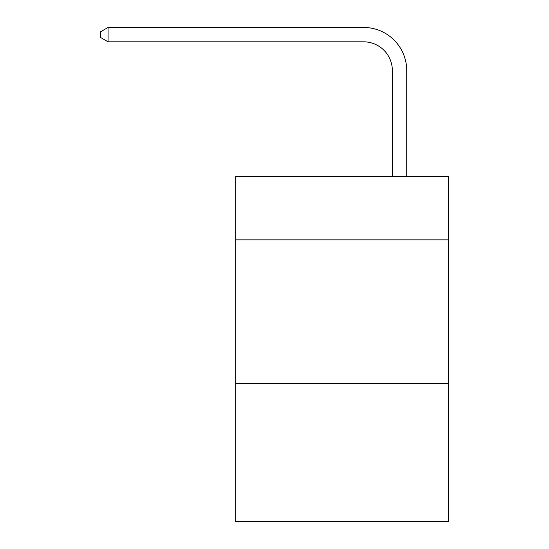 <?xml version="1.0" encoding="UTF-8"?>
<svg xmlns="http://www.w3.org/2000/svg" width="549" height="549" viewBox="0 0 549 549"><rect width="100%" height="100%" fill="white"/><g stroke="black" fill="none" stroke-linecap="round" stroke-linejoin="round"><path stroke-width="0.82" d="M448.396 239.865L448.396 176.627L235.699 176.627L235.699 239.865L448.396 239.865L448.396 521.55L235.699 521.55L235.699 239.865M448.396 383.579L235.699 383.579M392.35 176.627L392.35 70.567A28.74 28.74 -170.1 0 0 363.603 41.82L108.078 41.82L100.604 37.51L100.604 31.76L108.078 27.45L363.603 27.45A43.117 43.117 9.9 0 1 406.72 70.567L406.72 176.627M392.35 70.567A28.74 28.74 -170.1 0 0 363.603 41.82A28.74 28.74 -170.1 0 1 392.35 70.567A28.74 28.74 -170.1 0 0 363.603 41.82A28.74 28.74 -170.1 0 1 392.35 70.567A28.74 28.74 -170.1 0 0 363.603 41.82A28.74 28.74 -170.1 0 1 392.35 70.567A28.74 28.74 -170.1 0 0 363.603 41.82A28.74 28.74 -170.1 0 1 392.35 70.567A28.74 28.74 -170.1 0 0 363.603 41.82A28.74 28.74 -170.1 0 1 392.35 70.567A28.74 28.74 -170.1 0 0 363.603 41.82A28.74 28.74 -170.1 0 1 392.35 70.567A28.74 28.74 -170.1 0 0 363.603 41.82A28.74 28.74 -170.1 0 1 392.35 70.567A28.74 28.74 -170.1 0 0 363.603 41.82A28.74 28.74 -170.1 0 1 392.35 70.567A28.74 28.74 -170.1 0 0 363.603 41.82A28.74 28.74 -170.1 0 1 392.35 70.567A28.74 28.74 -170.1 0 0 363.603 41.82A28.74 28.74 -170.1 0 1 392.35 70.567A28.74 28.74 -170.1 0 0 363.603 41.82A28.74 28.74 -170.1 0 1 392.35 70.567A28.74 28.74 -170.1 0 0 363.603 41.82A28.74 28.74 -170.1 0 1 392.35 70.567A28.74 28.74 -170.1 0 0 363.603 41.82A28.74 28.74 -170.1 0 1 392.35 70.567A28.74 28.74 -170.1 0 0 363.603 41.82A28.74 28.74 -170.1 0 1 392.35 70.567A28.74 28.74 -170.1 0 0 363.603 41.82A28.74 28.74 -170.1 0 1 392.35 70.567A28.74 28.74 -170.1 0 0 363.603 41.82A28.74 28.74 -170.1 0 1 392.35 70.567A28.74 28.74 -170.1 0 0 363.603 41.82A28.74 28.74 -170.1 0 1 392.35 70.567A28.74 28.74 -170.1 0 0 363.603 41.82A28.74 28.74 -170.1 0 1 392.35 70.567A28.74 28.74 -170.1 0 0 363.603 41.82A28.74 28.74 -170.1 0 1 392.35 70.567A28.74 28.74 -170.1 0 0 363.603 41.82A28.74 28.74 -170.1 0 1 392.35 70.567A28.74 28.74 -170.1 0 0 363.603 41.82A28.74 28.74 -170.1 0 1 392.35 70.567A28.74 28.74 -170.1 0 0 363.603 41.82A28.74 28.74 -170.1 0 1 392.35 70.567A28.74 28.74 -170.1 0 0 363.603 41.82A28.74 28.74 -170.1 0 1 392.35 70.567A28.74 28.74 -170.1 0 0 363.603 41.82A28.74 28.74 -170.1 0 1 392.35 70.567A28.74 28.74 -170.1 0 0 363.603 41.82A28.74 28.74 -170.1 0 1 392.35 70.567A28.74 28.74 -170.1 0 0 363.603 41.82A28.74 28.74 -170.1 0 1 392.35 70.567A28.74 28.74 -170.1 0 0 363.603 41.82A28.74 28.74 -170.1 0 1 392.35 70.567M108.078 27.45L363.603 27.45L108.078 27.45L363.603 27.45L108.078 27.45L363.603 27.45L108.078 27.45L363.603 27.45L108.078 27.45L363.603 27.45L108.078 27.45L363.603 27.45L108.078 27.45L363.603 27.45L108.078 27.45L363.603 27.45L108.078 27.45L363.603 27.45L108.078 27.45L363.603 27.45L108.078 27.45L363.603 27.45L108.078 27.45L363.603 27.45L108.078 27.45L363.603 27.45L108.078 27.45L363.603 27.45L108.078 27.45L363.603 27.45L108.078 27.45L363.603 27.45L108.078 27.45L363.603 27.45L108.078 27.45L363.603 27.45L108.078 27.45L363.603 27.45L108.078 27.45L363.603 27.45L108.078 27.45L363.603 27.45L108.078 27.45L363.603 27.45L108.078 27.45L363.603 27.45L108.078 27.45L363.603 27.45L108.078 27.45L363.603 27.45L108.078 27.45L363.603 27.45L108.078 27.45L363.603 27.45L108.078 27.45L108.078 41.82"/></g></svg>

